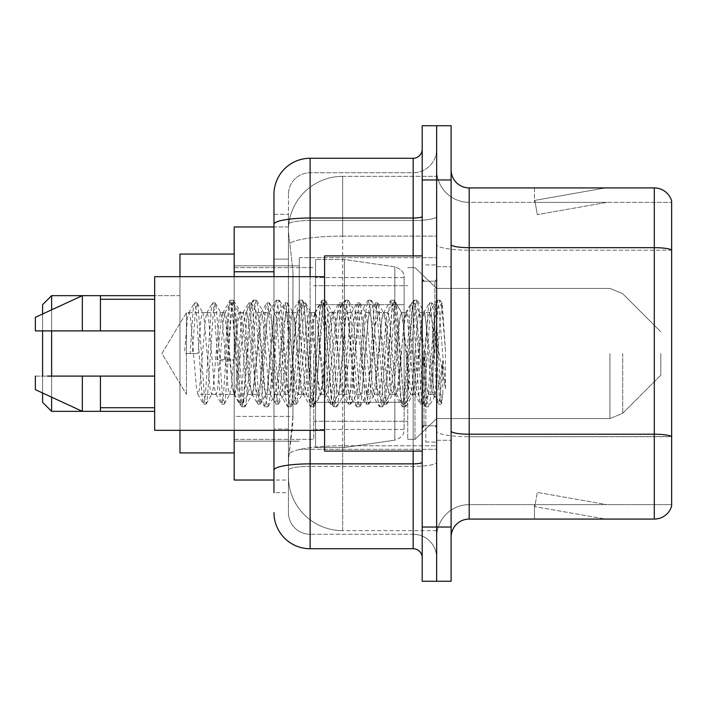 <?xml version="1.0" encoding="UTF-8"?>
<svg xmlns="http://www.w3.org/2000/svg" width="707" height="707" viewBox="0 0 707 707"><rect width="100%" height="100%" fill="white"/><g stroke="black" fill="none" stroke-linecap="round" stroke-linejoin="round"><path stroke-width="0.53" stroke-dasharray="3.54 2.65" d="M436.652 353.5L436.652 257.693L436.652 353.5M299.273 353.5L299.273 257.693L299.273 353.5M273.963 259.124L288.421 259.124L288.421 429.043L288.421 214.309L288.421 259.124L273.963 259.124L273.963 429.043L273.963 226.965L288.544 226.965L288.5 227.707A54.227 54.227 0 0 1 342.656 176.352L436.652 176.352L342.656 176.352L342.656 236.103L342.656 176.352A54.227 54.227 0 0 0 288.5 227.707L288.544 226.965L234.194 226.965L234.194 416.388L292.954 416.388L292.601 425.808L288.642 458.348L292.954 416.388L292.954 271.78L292.954 416.388L234.194 416.388L234.194 480.035L288.544 480.035L288.421 476.421A54.227 54.227 0 0 0 342.656 530.648L436.652 530.648L436.652 445.79L436.652 530.648L342.656 530.648L342.656 445.79L342.656 530.648A54.227 54.227 0 0 1 288.421 476.421L288.421 465.392L288.544 480.035L273.963 480.035M288.642 458.348L288.421 465.392L288.642 458.348M433.038 353.5L433.038 384.378L429.874 353.5L424.739 313.157L424.138 312.635L429.874 312.635L431.791 318.115L433.064 327.597L433.038 353.5L434.513 323.152L436.122 309.852L440.24 387.887L441.636 402.955L442.821 393.507L442.821 360.658C439.842 384.635 436.581 395.867 433.038 394.365L433.038 353.5L430.024 388.885L428.522 394.365L427.01 388.885L420.983 318.115L419.481 312.635L417.97 318.115L411.951 388.885L410.44 394.365L408.938 388.885L402.91 318.115L401.399 312.635L399.897 318.115L393.87 388.885L392.367 394.365L390.856 388.885L384.829 318.115L383.327 312.635L381.824 318.115L375.797 388.885L374.286 394.365L372.783 388.885L366.756 318.115L365.254 312.635L363.743 318.115L357.715 388.885L356.213 394.365L354.702 388.885L348.684 318.115L347.172 312.635L345.67 318.115L339.643 388.885L338.132 394.365L336.629 388.885L330.602 318.115L329.1 312.635L327.588 318.115L321.561 388.885L320.439 394.038L320.059 394.365L318.548 388.885L312.529 318.115L311.018 312.635L309.516 318.115L303.489 388.885L301.977 394.365L300.475 388.885L294.448 318.115L292.945 312.635L291.434 318.115L285.407 388.885L283.905 394.365L282.402 388.885L276.375 318.115L274.864 312.635L273.362 318.115L267.334 388.885L265.832 394.365L264.321 388.885L258.294 318.115L256.791 312.635L255.28 318.115L249.262 388.885L247.75 394.365L246.248 388.885L240.221 318.115L239.09 312.962L238.71 312.635L237.207 318.115L234.194 353.5L234.194 265.832L234.194 441.168L234.194 353.5L234.194 441.168L234.194 353.5L231.18 388.885L229.678 394.365L228.167 388.885L222.139 318.115L221.017 312.962L220.637 312.635L219.126 318.115L213.107 388.885L211.976 394.038L211.596 394.365L210.094 388.885L204.067 318.115L202.936 312.962L202.555 312.635L201.053 318.115L198.04 353.5L186.445 353.5L186.445 312.635L186.445 394.365L186.445 353.5L184.483 353.5L198.04 353.5M436.652 176.352L436.652 236.103L436.652 176.352M436.652 445.79L436.652 236.103L436.652 445.79L342.656 445.79A54.227 9.421 180 0 0 289.075 453.753A54.227 9.421 180 0 1 342.656 445.79L436.652 445.79M288.5 227.707C288.182 229.775 288.624 234.998 289.843 243.376L292.954 271.78L289.843 243.376C288.624 234.998 288.182 229.775 288.5 227.707A54.227 54.227 0 0 1 342.656 176.352M234.194 430.324L234.194 276.676M273.963 214.309L288.421 214.309L273.963 214.309L273.963 492.691L288.421 492.691L288.421 429.043L288.421 492.691L273.963 492.691L273.963 276.676M273.963 512.575A36.154 36.154 0 0 0 310.117 548.729L310.117 534.271A21.696 21.696 0 0 1 288.421 512.575L288.421 224.305L288.421 512.575A21.696 21.696 0 0 0 310.117 534.271L413.153 534.271L413.153 476.421L413.153 548.729A9.041 9.041 0 0 1 422.194 557.77L422.194 149.23L422.194 557.77M436.652 476.421L436.652 216.457L436.652 476.421M422.194 353.5L422.194 451.11L422.194 353.5M422.194 179.967L422.194 125.731L436.652 125.731L436.652 179.967L436.652 125.731L451.11 125.731L451.11 179.967L436.652 179.967L436.652 527.033L436.652 179.967L422.194 179.967L422.194 527.033L436.652 527.033L436.652 581.269L436.652 527.033L451.11 527.033L451.11 179.967M451.11 527.033L451.11 581.269L422.194 581.269L422.194 527.033M436.652 149.23L436.652 216.457L436.652 149.23A23.499 23.499 0 0 1 413.153 172.729A23.499 23.499 0 0 0 436.652 149.23A23.499 23.499 0 0 1 413.153 172.729L413.153 534.271L310.117 534.271L310.117 466.373L413.153 466.373A23.499 4.083 0 0 0 436.652 462.298A23.499 4.083 0 0 1 413.153 466.373L413.153 172.729L310.117 172.729L413.153 172.729M273.963 470.146A36.154 6.275 180 0 1 310.117 463.863L310.117 158.271A36.154 36.154 0 0 0 273.963 194.425A36.154 36.154 0 0 1 310.117 158.271L413.153 158.271A9.041 9.041 0 0 0 422.194 149.23A9.041 9.041 0 0 1 413.153 158.271L413.153 476.421L413.153 466.373L310.117 466.373L310.117 172.729L310.117 220.531L413.153 220.531A23.499 4.083 0 0 0 436.652 216.457A23.499 4.083 0 0 1 413.153 220.531L310.117 220.531L310.117 476.421L310.117 463.863L413.153 463.863A9.041 1.573 0 0 0 422.194 462.298M310.117 548.729L413.153 548.729M288.421 194.425L288.421 224.305L288.421 194.425A21.696 21.696 0 0 1 310.117 172.729A21.696 21.696 0 0 0 288.421 194.425A21.696 21.696 0 0 1 310.117 172.729M436.652 557.77A23.499 23.499 0 0 0 413.153 534.271A23.499 23.499 0 0 1 436.652 557.77A23.499 23.499 0 0 0 413.153 534.271M451.11 353.5L451.11 266.733L451.11 353.5M425.808 353.5L425.808 442.078L425.808 353.5M436.652 446.78L436.652 244.534L436.652 446.78M451.11 431.084L451.11 244.534L451.11 431.084A18.073 3.137 0 0 0 469.192 434.222L654.293 434.222A18.073 3.137 180 0 1 671.65 436.484L469.192 436.732L469.192 504.621A32.54 32.54 0 0 0 436.652 537.161A32.54 32.54 0 0 1 469.192 504.621L671.65 504.621L671.65 200.929A18.073 18.073 0 0 0 654.293 187.921L654.293 519.079A18.073 18.073 0 0 0 671.65 506.071L671.65 446.78L671.65 504.621L469.192 504.621L469.192 187.921A18.073 18.073 0 0 1 451.11 169.839L451.11 244.534L451.11 169.839M436.652 169.839L436.652 244.534L436.652 169.839A32.54 32.54 0 0 0 469.192 202.379A32.54 32.54 0 0 1 436.652 169.839A32.54 32.54 0 0 0 469.192 202.379L469.192 436.732A32.54 5.647 0 0 1 436.652 431.084A32.54 5.647 0 0 0 469.192 436.732L469.192 202.379L671.65 202.379L469.192 202.379M604.238 518.867A14.458 14.458 0 0 0 606.756 519.079L534.448 519.079L606.756 519.079A14.458 14.458 0 0 1 604.238 518.867A14.458 14.458 0 0 0 606.756 519.079A14.458 14.458 0 0 1 604.238 518.867A14.458 14.458 0 0 0 606.756 519.079A14.458 14.458 0 0 1 604.238 518.867L534.81 506.619L604.238 518.867M534.448 504.621L534.448 519.079L534.448 504.621L535.164 504.621L534.81 506.619L535.164 504.621L534.448 504.621L534.448 519.079L534.448 504.621L535.164 504.621L534.81 506.619L535.164 504.621L534.448 504.621L534.448 519.079L534.448 504.621L535.164 504.621L534.81 506.619L535.164 504.621L534.448 504.621M654.293 519.079L469.192 519.079L469.192 436.732L671.65 436.732L671.65 250.181L469.192 250.181A32.54 5.647 0 0 1 436.652 244.534A32.54 5.647 0 0 0 469.192 250.181L671.65 250.181M671.65 200.929A18.073 18.073 0 0 0 654.293 187.921L469.192 187.921M606.756 187.921L534.448 187.921L606.756 187.921A14.458 14.458 0 0 0 604.238 188.133A14.458 14.458 0 0 1 606.756 187.921A14.458 14.458 0 0 0 604.238 188.133A14.458 14.458 0 0 1 606.756 187.921A14.458 14.458 0 0 0 604.238 188.133A14.458 14.458 0 0 1 606.756 187.921M451.11 537.161A18.073 18.073 0 0 1 469.192 519.079M671.65 249.925L671.65 202.379L671.65 249.925A18.073 3.137 180 0 0 654.293 247.671L469.192 247.671A18.073 3.137 0 0 1 451.11 244.534M606.756 504.621L535.164 504.621L606.756 504.621L535.164 504.621L606.756 504.621L535.164 504.621L606.756 504.621L537.329 492.381L535.164 504.621L537.329 492.381L535.164 504.621L537.329 492.381L535.164 504.621L537.329 492.381L606.756 504.621M535.164 202.379L534.448 202.379L535.164 202.379L534.448 202.379L535.164 202.379L534.448 202.379L535.164 202.379L534.81 200.381L604.238 188.133L534.81 200.381L535.164 202.379L534.81 200.381L604.238 188.133L534.81 200.381L535.164 202.379L534.81 200.381L604.238 188.133L534.81 200.381L535.164 202.379L606.756 202.379L535.164 202.379L606.756 202.379L535.164 202.379L606.756 202.379L535.164 202.379L537.329 214.619L535.164 202.379M534.448 187.921L534.448 202.379L534.448 187.921M606.756 202.379L537.329 214.619L606.756 202.379M428.522 394.365L433.038 394.365C431.526 391.943 430.024 378.325 428.522 353.5L425.508 318.115L423.997 312.635L422.494 318.115L416.467 388.885L414.965 394.365L413.454 388.885L407.426 318.115L405.924 312.635L404.413 318.115L398.395 388.885L396.883 394.365L395.381 388.885L389.354 318.115L387.843 312.635L386.34 318.115L380.313 388.885L378.811 394.365L377.299 388.885L371.272 318.115L369.77 312.635L368.259 318.115L362.24 388.885L360.729 394.365L359.227 388.885L353.2 318.115L351.688 312.635L350.186 318.115L344.159 388.885L342.656 394.365L341.145 388.885L335.118 318.115L333.616 312.635L332.113 318.115L326.086 388.885L324.575 394.365L323.072 388.885L317.045 318.115L315.543 312.635L314.032 318.115L308.005 388.885L306.502 394.365L304.991 388.885L298.973 318.115L297.461 312.635L295.959 318.115L289.932 388.885L288.421 394.365L286.918 388.885L280.891 318.115L279.389 312.635L277.878 318.115L271.85 388.885L270.348 394.365L268.837 388.885L262.818 318.115L261.307 312.635L259.805 318.115L253.778 388.885L252.266 394.365L250.764 388.885L244.737 318.115L243.235 312.635L241.723 318.115L235.696 388.885L234.194 394.365L232.691 388.885L226.664 318.115L225.153 312.635L223.651 318.115L217.623 388.885L216.121 394.365L214.61 388.885L208.583 318.115L207.08 312.635L205.569 318.115L199.551 388.885L198.04 394.365L196.537 388.885L190.51 318.115L188.999 312.635L187.496 318.115L184.483 353.5M433.038 394.365L438.375 403.883L437.182 397.361L431.155 309.639L429.644 302.852L428.142 309.639L422.114 397.361L420.612 404.148L419.101 397.361L413.074 309.639L411.571 302.852L410.069 309.639L404.042 397.361L402.53 404.148L401.028 397.361L395.001 309.639L393.499 302.852L391.987 309.639L385.96 397.361L384.458 404.148L382.947 397.361L376.928 309.639L375.417 302.852L373.915 309.639L367.887 397.361L366.376 404.148L364.874 397.361L358.847 309.639L357.344 302.852L355.833 309.639L349.806 397.361L348.304 404.148L346.792 397.361L340.774 309.639L339.263 302.852L337.76 309.639L331.733 397.361L330.222 404.148L328.72 397.361L322.692 309.639L321.19 302.852L319.679 309.639L313.652 397.361L312.149 404.148L310.647 397.361L304.62 309.639L303.109 302.852L301.606 309.639L295.579 397.361L294.077 404.148L292.565 397.361L286.538 309.639L285.036 302.852L283.525 309.639L277.506 397.361L275.995 404.148L274.493 397.361L268.466 309.639L266.954 302.852L265.452 309.639L259.425 397.361L257.922 404.148L256.411 397.361L250.384 309.639L248.882 302.852L247.37 309.639L241.352 397.361L239.841 404.148L238.339 397.361L232.311 309.639L230.8 302.852L229.298 309.639L223.271 397.361L221.768 404.148L220.257 397.361L214.23 309.639L212.727 302.852L211.225 309.639L205.198 397.361L203.687 404.148L202.184 397.361L196.157 309.639L194.655 302.852L193.144 309.639L190.13 353.5M422.194 451.11L324.575 451.11L324.575 255.89L324.575 430.324L324.575 255.89L422.194 255.89M324.575 430.324L154.656 430.324L154.656 276.676L154.656 353.5L154.656 276.676L324.575 276.676M154.656 330.903L154.656 299.273L154.656 330.903L100.429 330.903L100.429 299.273L100.429 330.903L154.656 330.903L154.656 299.273L154.656 330.903L100.429 330.903L100.429 295.659L100.429 330.903L82.348 330.903L82.348 295.659L82.348 330.903L35.35 330.903L35.35 317.346L35.35 330.903L100.429 330.903L100.429 295.659L82.348 295.659L100.429 295.659M35.35 376.097L35.35 389.654L82.348 411.341L82.348 376.097L100.429 376.097L100.429 407.727L100.429 376.097L154.656 376.097L154.656 407.727L154.656 376.097L100.429 376.097L100.429 411.341L100.429 376.097L82.348 376.097L82.348 411.341L82.348 376.097L35.35 376.097L35.35 389.654L35.35 376.097L100.429 376.097L100.429 407.727L100.429 376.097L154.656 376.097L154.656 407.727L154.656 376.097M442.821 360.658L440.196 397.361L438.375 403.883M442.821 393.507L441.256 403.883L439.436 397.361L433.418 309.639L431.906 302.852L430.404 309.639L424.377 397.361L422.866 404.148L421.363 397.361L415.336 309.639L413.834 302.852L412.322 309.639L406.295 397.361L404.793 404.148L403.29 397.361L397.263 309.639L395.752 302.852L394.25 309.639L388.223 397.361L386.72 404.148L385.209 397.361L379.182 309.639L377.679 302.852L376.168 309.639L370.15 397.361L368.639 404.148L367.136 397.361L361.109 309.639L359.598 302.852L358.096 309.639L352.068 397.361L350.566 404.148L349.055 397.361L343.028 309.639L341.525 302.852L340.014 309.639L333.996 397.361L332.484 404.148L330.982 397.361L324.955 309.639L323.444 302.852L321.941 309.639L315.914 397.361L314.412 404.148L312.901 397.361L306.873 309.639L305.371 302.852L303.869 309.639L297.841 397.361L296.33 404.148L294.828 397.361L288.801 309.639L287.298 302.852L285.787 309.639L279.76 397.361L278.258 404.148L276.746 397.361L270.728 309.639L269.217 302.852L267.714 309.639L261.687 397.361L260.176 404.148L258.674 397.361L252.646 309.639L251.144 302.852L249.633 309.639L243.606 397.361L242.413 403.883L240.592 397.361L234.574 309.639L233.372 303.117L231.56 309.639L225.533 397.361L224.331 403.883L222.519 397.361L216.492 309.639L215.29 303.117L213.479 309.639L207.451 397.361L206.258 403.883L204.447 397.361L198.42 309.639L197.218 303.117L195.406 309.639L192.392 353.5M51.62 295.659L51.62 411.341L42.579 402.31L42.579 304.69L42.579 353.5L42.579 304.69L51.62 295.659L51.62 411.341L51.62 295.659L179.967 295.659L179.967 452.922L179.967 254.078L179.967 430.324M660.806 353.5L660.806 375.196L660.806 353.5M414.965 353.5L414.965 439.365L414.965 353.5M407.727 353.5L407.727 439.365L407.727 353.5M313.731 353.5L313.731 439.365L313.731 353.5M234.194 353.5L234.194 452.922L234.194 353.5M404.112 402.301L404.112 277.577L404.112 304.699L315.543 304.69L315.543 259.504L315.543 447.496L315.543 402.31L404.112 402.31L404.112 277.577L404.112 304.699L315.543 304.69L315.543 277.577L315.543 429.423L315.543 402.31L404.112 402.301M344.459 353.5L344.459 259.504L344.459 304.69L315.543 304.69L315.543 259.504L315.543 447.496L315.543 402.31L404.112 402.31L404.112 429.441L404.112 277.559L404.112 304.69L315.543 304.69L315.543 429.423L315.543 402.31L344.459 402.31L344.459 447.496L344.459 259.504L344.459 304.69L394.833 304.69L394.833 266.831L394.833 440.169L394.833 402.31L404.112 402.31L404.112 429.441C404.404 434.39 401.311 437.96 394.833 440.169L394.833 402.31L344.459 402.31L344.459 447.496L344.459 353.5M42.579 376.097L42.579 392.995M51.62 376.097L51.62 397.166M234.194 452.922L179.967 452.922L179.967 295.659L154.656 295.659M179.967 276.676L179.967 353.5L179.967 254.078L234.194 254.078M51.62 309.834L51.62 330.903M42.579 314.005L42.579 330.903M404.112 304.69L394.833 304.69L394.833 266.831L394.833 440.169L344.459 447.496L315.543 447.496L344.459 447.496L394.833 440.169C401.311 437.96 404.404 434.39 404.112 429.441L404.112 277.559C404.404 272.61 401.311 269.04 394.833 266.831L344.459 259.504L315.543 259.504L344.459 259.504L394.833 266.831C401.311 269.04 404.404 272.61 404.112 277.559L404.112 304.69M186.445 353.5L186.445 312.635L186.445 353.5M429.874 312.635L427.965 318.115L420.312 388.885L418.394 394.365L416.485 388.885L408.832 318.115L406.914 312.635L405.005 318.115L397.352 388.885L395.434 394.365L393.525 388.885L385.872 318.115L383.963 312.635L382.045 318.115L374.392 388.885L372.483 394.365L370.565 388.885L362.912 318.115L361.003 312.635L359.085 318.115L351.432 388.885L349.523 394.365L347.614 388.885L339.961 318.115L338.043 312.635L336.134 318.115L328.481 388.885L326.563 394.365L324.654 388.885L317.001 318.115L315.083 312.635L313.174 318.115L305.521 388.885L303.612 394.365L301.695 388.885L294.041 318.115L292.132 312.635L290.215 318.115L282.561 388.885L280.652 394.365L278.735 388.885L271.081 318.115L269.173 312.635L267.255 318.115L259.61 388.885L257.693 394.365L255.784 388.885L248.13 318.115L246.213 312.635L244.304 318.115L236.651 388.885L234.733 394.365L232.824 388.885L225.171 318.115L223.262 312.635L221.344 318.115L217.005 359.545L224.181 361.383L227.053 361.383L234.229 359.545L217.005 359.545M424.138 312.635L421.169 324.999L418.411 353.5L413.144 393.852L412.561 394.365L409.707 382.337L406.914 353.5L401.77 313.148L401.196 312.635L398.315 324.601L395.434 353.5L390.229 393.852L389.637 394.356L387.48 387.454L383.963 353.5L378.828 313.148L378.218 312.635L375.01 326.758L372.483 353.5L367.348 393.843L366.739 394.365L363.318 378.528L361.003 353.5L355.842 313.148L355.259 312.635L352.272 325.971L349.567 353.5L344.389 393.852L343.788 394.365L339.996 374.763L338.043 353.5L332.909 313.148L332.317 312.635L329.453 324.61L326.607 353.5L321.42 393.852L320.828 394.365L317.081 375.284L315.083 353.5L309.958 313.157L309.357 312.635L306.52 324.469L303.648 353.5L298.469 393.852L297.868 394.365L294.466 378.616L292.132 353.5L286.892 313.148L286.317 312.635L283.392 325.83L280.67 353.5L275.412 393.852L274.837 394.365L272.115 382.558L269.173 353.5L263.95 313.148L263.402 312.635L260.627 324.628L252.567 393.852L251.984 394.365L248.811 379.959L246.213 353.5L241.078 313.157L240.477 312.635L238.153 320.368L234.229 359.545M433.038 384.378L435.035 395.858L440.187 319.034L442.264 303.833L445.463 350.433L445.463 388.815L439.135 353.5L433.064 327.597M35.35 330.903L35.35 317.346L82.348 295.659L82.348 330.903L35.35 330.903M100.429 330.903L82.348 330.903M47.316 376.097L82.348 376.097M100.429 411.341L82.348 411.341L100.429 411.341L100.429 376.097M445.463 388.815L438.959 307.351L437.05 300.21L435.132 307.351L427.479 399.649L425.57 406.79L423.652 399.649L416.008 307.351L414.09 300.21L412.181 307.351L404.528 399.649L402.61 406.79L400.701 399.649L393.048 307.351L391.13 300.21L389.221 307.351L381.568 399.649L379.659 406.79L377.741 399.649L370.088 307.351L368.179 300.21L366.261 307.351L358.608 399.649L356.699 406.79L354.781 399.649L347.128 307.351L345.219 300.21L343.302 307.351L335.657 399.649L333.739 406.79L331.83 399.649L324.177 307.351L322.259 300.21L320.351 307.351L312.697 399.649L310.78 406.79L308.871 399.649L301.217 307.351L299.3 300.21L297.391 307.351L289.737 399.649L287.829 406.79L285.911 399.649L278.258 307.351L276.349 300.21L274.431 307.351L266.778 399.649L264.869 406.79L262.951 399.649L255.298 307.351L253.389 300.21L251.48 307.351L243.827 399.649L241.909 406.79L240 399.649L232.347 307.351L230.429 300.21L228.52 307.351L224.181 361.383M445.463 350.433L441.831 307.351L439.922 300.21L438.004 307.351L430.351 399.649L428.442 406.79L426.524 399.649L418.871 307.351L416.962 300.21L415.044 307.351L407.391 399.649L405.482 406.79L403.564 399.649L395.92 307.351L394.002 300.21L392.093 307.351L384.44 399.649L382.522 406.79L380.613 399.649L372.96 307.351L371.042 300.21L369.134 307.351L361.48 399.649L359.571 406.79L357.654 399.649L350 307.351L348.091 300.21L346.174 307.351L338.52 399.649L336.612 406.79L334.694 399.649L327.041 307.351L325.132 300.21L323.214 307.351L315.569 399.649L313.652 406.79L311.743 399.649L304.09 307.351L302.172 300.21L300.263 307.351L292.61 399.649L290.692 406.79L288.783 399.649L281.13 307.351L279.212 300.21L277.303 307.351L269.65 399.649L267.741 406.79L265.823 399.649L258.17 307.351L256.261 300.21L254.343 307.351L246.69 399.649L244.781 406.79L242.863 399.649L235.21 307.351L233.301 300.21L231.392 307.351L227.053 361.383M342.656 236.103L436.652 236.103L342.656 236.103L342.656 445.79L342.656 236.103A54.227 9.421 180 0 0 289.843 243.376A54.227 9.421 180 0 1 342.656 236.103M288.421 476.421A54.227 54.227 0 0 0 342.656 530.648M273.963 271.78L234.194 271.78M273.963 224.305A36.154 6.275 180 0 1 310.117 218.021L413.153 218.021A9.041 1.573 -0 0 0 422.194 216.457M310.117 276.676L310.117 430.324M413.153 451.11L413.153 255.89M310.117 220.531A21.696 3.765 180 0 0 288.421 224.305A21.696 3.765 180 0 1 310.117 220.531M310.117 466.373A21.696 3.765 180 0 0 288.421 470.146A21.696 3.765 180 0 1 310.117 466.373M310.117 534.271A21.696 21.696 0 0 1 288.421 512.575M288.421 429.043L273.963 429.043L288.421 429.043M436.652 537.161A32.54 32.54 0 0 1 469.192 504.621M434.849 353.5L434.849 281.192L434.849 353.5M423.997 353.5L423.997 425.808L423.997 353.5M622.717 353.5L622.717 413.286L622.717 353.5M609.929 353.5L609.929 418.579L609.929 353.5M299.273 257.693L436.652 257.693L299.273 257.693M234.194 265.832L299.273 265.832L234.194 265.832M234.194 441.168L299.273 441.168L234.194 441.168M299.273 449.307L436.652 449.307L299.273 449.307M422.194 281.192L436.652 281.192L422.194 281.192M422.194 425.808L436.652 425.808L422.194 425.808M436.652 266.733L451.11 266.733L436.652 266.733M425.808 442.078L436.652 442.078L425.808 442.078M425.808 264.922L436.652 264.922L425.808 264.922M436.652 440.267L451.11 440.267L436.652 440.267M223.262 312.635L186.445 312.635L161.885 353.5L186.445 394.365L161.885 353.5L186.445 312.635L188.999 312.635M202.555 312.635L207.08 312.635M220.637 312.635L225.153 312.635M238.71 312.635L243.235 312.635M256.791 312.635L261.307 312.635M274.864 312.635L279.389 312.635M292.945 312.635L297.461 312.635M311.018 312.635L315.543 312.635M329.1 312.635L333.616 312.635M347.172 312.635L351.688 312.635M365.254 312.635L369.77 312.635M383.327 312.635L387.843 312.635M401.399 312.635L405.924 312.635M419.481 312.635L423.997 312.635M234.733 394.365L198.04 394.365M211.596 394.365L216.121 394.365M229.678 394.365L234.194 394.365M247.75 394.365L252.266 394.365M265.832 394.365L270.348 394.365M283.905 394.365L288.421 394.365M301.977 394.365L306.502 394.365M320.059 394.365L324.575 394.365M338.132 394.365L342.656 394.365M356.213 394.365L360.729 394.365M374.286 394.365L378.811 394.365M392.367 394.365L396.883 394.365M410.44 394.365L414.965 394.365M423.997 281.192L434.849 281.192L436.652 279.389L434.849 281.192L423.997 281.192L422.194 279.389M423.997 425.808L434.849 425.808L436.652 427.611L434.849 425.808L423.997 425.808L422.194 427.611M435.901 309.772L441.946 303.727M441.628 402.955L434.664 395.991M100.429 299.273L154.656 299.273M100.429 407.727L154.656 407.727M438.685 404.148L440.947 404.148M429.644 302.852L431.906 302.852M420.612 404.148L422.866 404.148M411.571 302.852L413.834 302.852M402.53 404.148L404.793 404.148M393.499 302.852L395.752 302.852M384.458 404.148L386.72 404.148M375.417 302.852L377.679 302.852M366.376 404.148L368.639 404.148M357.344 302.852L359.598 302.852M348.304 404.148L350.566 404.148M339.263 302.852L341.525 302.852M330.222 404.148L332.484 404.148M321.19 302.852L323.444 302.852M312.149 404.148L314.412 404.148M303.109 302.852L305.371 302.852M294.077 404.148L296.33 404.148M285.036 302.852L287.298 302.852M275.995 404.148L278.258 404.148M266.954 302.852L269.217 302.852M257.922 404.148L260.176 404.148M248.882 302.852L251.144 302.852M239.841 404.148L242.103 404.148M230.8 302.852L233.063 302.852M221.768 404.148L224.022 404.148M212.727 302.852L214.99 302.852M203.687 404.148L205.949 404.148M194.655 302.852L196.908 302.852M436.122 309.852L432.216 303.117M441.831 402.893L441.256 403.883M423.175 403.883L428.893 394.038M414.134 303.117L419.861 312.962M405.102 403.883L410.82 394.038M396.061 303.117L401.779 312.962M387.021 403.883L392.747 394.038M377.989 303.117L383.707 312.962M368.948 403.883L374.666 394.038M359.907 303.117L365.625 312.962M350.866 403.883L356.593 394.038M341.835 303.117L347.552 312.962M332.794 403.883L338.512 394.038M323.753 303.117L329.471 312.962M314.712 403.883L320.439 394.038M305.68 303.117L311.398 312.962M296.64 403.883L302.357 394.038M287.599 303.117L293.325 312.962M278.567 403.883L284.285 394.038M269.526 303.117L275.244 312.962M260.485 403.883L266.203 394.038M251.445 303.117L257.171 312.962M242.413 403.883L248.13 394.038M233.372 303.117L239.09 312.962M224.331 403.883L230.049 394.038M215.29 303.117L221.017 312.962M206.258 403.883L211.976 394.038M197.218 303.117L202.936 312.962M423.617 312.962L429.343 303.117M414.585 394.038L420.303 403.883M405.544 312.962L411.262 303.117M396.503 394.038L402.23 403.883M387.471 312.962L393.189 303.117M378.431 394.038L384.148 403.883M369.39 312.962L375.108 303.117M360.349 394.038L366.076 403.883M351.317 312.962L357.035 303.117M342.276 394.038L347.994 403.883M333.236 312.962L338.953 303.117M324.195 394.038L329.922 403.883M315.163 312.962L320.881 303.117M306.122 394.038L311.84 403.883M297.081 312.962L302.808 303.117M288.049 394.038L293.767 403.883M279.009 312.962L284.727 303.117M269.968 394.038L275.686 403.883M260.927 312.962L266.654 303.117M251.895 394.038L257.613 403.883M242.855 312.962L248.572 303.117M233.814 394.038L239.532 403.883M224.773 312.962L230.5 303.117M215.741 394.038L221.459 403.883M206.7 312.962L212.418 303.117M197.66 394.038L203.386 403.883M188.628 312.962L194.345 303.117M51.62 411.341L154.656 411.341M660.806 375.196L622.717 413.286L609.929 418.579L622.717 413.286L660.806 375.196M436.652 418.579L609.929 418.579L436.652 418.579L414.965 439.365L407.727 439.365L414.965 439.365L436.652 418.579M313.731 421.284L407.727 421.284L313.731 421.284M234.194 439.365L313.731 439.365L234.194 439.365M234.194 267.635L313.731 267.635L234.194 267.635M313.731 285.716L407.727 285.716L313.731 285.716M407.727 267.635L414.965 267.635L436.652 288.421L609.929 288.421L622.717 293.714L660.806 331.804L622.717 293.714L609.929 288.421L436.652 288.421L414.965 267.635L407.727 267.635M404.112 277.577L315.543 277.577L404.112 277.577M404.112 429.423L315.543 429.423L404.112 429.423M240.477 312.635L246.213 312.635M263.402 312.635L269.173 312.635M286.317 312.635L292.132 312.635M309.357 312.635L315.083 312.635M332.317 312.635L338.043 312.635M355.259 312.635L361.003 312.635M378.218 312.635L383.963 312.635M401.196 312.635L406.914 312.635M251.984 394.365L257.693 394.365M274.837 394.365L280.652 394.365M297.868 394.365L303.612 394.365M320.828 394.365L326.563 394.365M343.788 394.365L349.523 394.365M366.739 394.365L372.483 394.365M389.637 394.365L395.434 394.365M412.561 394.365L418.394 394.365M437.05 300.21L439.922 300.21M425.57 406.79L428.442 406.79M414.09 300.21L416.962 300.21M402.61 406.79L405.482 406.79M391.13 300.21L394.002 300.21M379.659 406.79L382.522 406.79M368.179 300.21L371.042 300.21M356.699 406.79L359.571 406.79M345.219 300.21L348.091 300.21M333.739 406.79L336.612 406.79M322.259 300.21L325.132 300.21M310.78 406.79L313.652 406.79M299.3 300.21L302.172 300.21M287.829 406.79L290.692 406.79M276.349 300.21L279.212 300.21M264.869 406.79L267.741 406.79M253.389 300.21L256.261 300.21M241.909 406.79L244.781 406.79M230.429 300.21L233.301 300.21M435.044 395.858L428.91 406.392M442.264 303.833L440.39 300.608M417.43 300.608L424.739 313.148M405.951 406.392L413.233 393.896M394.471 300.608L401.779 313.148M382.991 406.392L390.282 393.887M371.511 300.608L378.828 313.148M360.04 406.392L367.348 393.852M348.56 300.608L355.86 313.139M337.08 406.392L344.389 393.852M325.6 300.608L332.909 313.148M314.12 406.392L321.429 393.852M302.64 300.608L309.949 313.148M291.16 406.392L298.469 393.852M279.68 300.608L286.971 313.104M268.209 406.392L275.491 393.896M256.729 300.608L264.011 313.113M245.249 406.392L252.558 393.852M233.77 300.608L241.078 313.148M429.273 313.148L436.581 300.608M417.793 393.852L425.101 406.392M406.313 313.148L413.622 300.608M394.833 393.852L402.142 406.392M383.353 313.148L390.662 300.608M371.873 393.852L379.182 406.392M360.393 313.148L367.711 300.608M348.922 393.852L356.231 406.392M337.442 313.148L344.751 300.608M325.962 393.852L333.271 406.392M314.482 313.148L321.791 300.608M303.003 393.852L310.311 406.392M291.523 313.148L298.831 300.608M280.043 393.852L287.36 406.392M268.563 313.148L275.88 300.608M257.092 393.852L264.4 406.392M245.612 313.148L252.92 300.608M234.132 393.852L241.44 406.392M222.652 313.148L229.961 300.608"/><path stroke-width="1.06" d="M273.963 259.124L273.963 214.309L273.963 226.965L234.194 226.965L234.194 276.676M273.963 480.035L234.194 480.035L234.194 430.324M273.963 492.691L273.963 430.324L273.963 492.691M422.194 527.033L422.194 581.269L436.652 581.269L436.652 527.033L436.652 581.269L451.11 581.269L451.11 527.033L436.652 527.033L436.652 179.967L436.652 527.033L422.194 527.033L422.194 179.967L436.652 179.967L436.652 125.731L436.652 179.967L451.11 179.967L451.11 527.033M451.11 179.967L451.11 125.731L422.194 125.731L422.194 179.967M310.117 430.324L310.117 548.729L413.153 548.729L413.153 451.11M273.963 276.676L273.963 194.425A36.154 36.154 0 0 1 310.117 158.271L413.153 158.271A9.041 9.041 0 0 0 422.194 149.23M273.963 194.425L273.963 214.309M422.194 557.77A9.041 9.041 0 0 0 413.153 548.729M310.117 548.729A36.154 36.154 0 0 1 273.963 512.575M451.11 537.161A18.073 18.073 0 0 1 469.192 519.079L654.293 519.079L654.293 187.921L469.192 187.921A18.073 18.073 0 0 1 451.11 169.839A18.073 18.073 0 0 0 469.192 187.921L469.192 519.079M671.65 200.929A18.073 18.073 0 0 0 654.293 187.921A18.073 18.073 0 0 1 671.65 200.929L671.65 506.071A18.073 18.073 0 0 1 654.293 519.079M671.65 250.181L671.65 436.484A18.073 3.137 180 0 0 654.293 434.222L469.192 434.222A18.073 3.137 -0 0 1 451.11 431.084M42.579 330.903L42.579 376.097M42.579 392.995L42.579 402.31L51.62 411.341L154.656 411.341M51.62 330.903L51.62 376.097M51.62 397.166L51.62 411.341M179.967 430.324L179.967 452.922L234.194 452.922M234.194 254.078L179.967 254.078L179.967 276.676M42.579 314.005L42.579 304.69L51.62 295.659L51.62 309.834M422.194 255.89L324.575 255.89L324.575 451.11L422.194 451.11M324.575 276.676L154.656 276.676L154.656 430.324L324.575 430.324M51.62 295.659L82.348 295.659L82.348 330.903L154.656 330.903M100.429 330.903L100.429 295.659L82.348 295.659L35.35 317.346L35.35 330.903L82.348 330.903M154.656 376.097L100.429 376.097L100.429 411.341M35.35 376.097L35.35 389.654L82.348 411.341L82.348 376.097L47.316 376.097M100.429 376.097L82.348 376.097M273.963 271.78L234.194 271.78M422.194 462.298A9.041 1.573 0 0 1 413.153 463.863L310.117 463.863A36.154 6.275 180 0 0 273.963 470.146M310.117 158.271L310.117 218.021L413.153 218.021L413.153 158.271M273.963 224.305A36.154 6.275 180 0 1 310.117 218.021L310.117 276.676M413.153 255.89L413.153 218.021A9.041 1.573 0 0 0 422.194 216.457M671.65 249.925A18.073 3.137 180 0 0 654.293 247.671L469.192 247.671A18.073 3.137 -0 0 1 451.11 244.534M100.429 295.659L154.656 295.659M423.997 281.192L422.194 279.389M100.429 299.273L154.656 299.273M100.429 407.727L154.656 407.727M423.997 425.808L422.194 427.611"/></g></svg>
